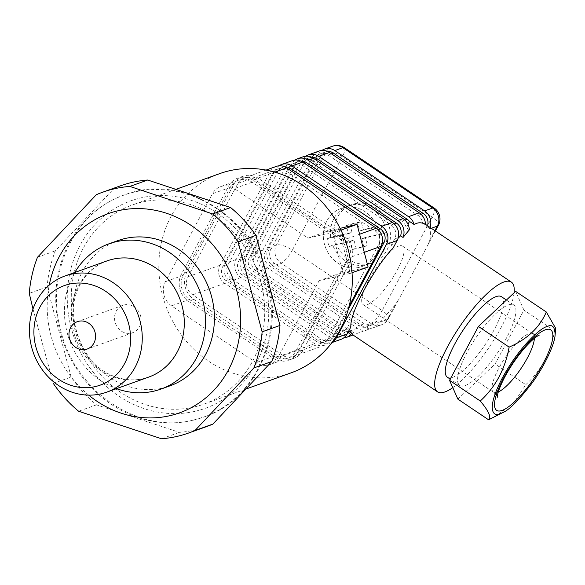 <?xml version="1.0" encoding="UTF-8"?>
<svg xmlns="http://www.w3.org/2000/svg" width="585" height="585" viewBox="0 0 585 585"><rect width="100%" height="100%" fill="white"/><g stroke="black" fill="none" stroke-linecap="round" stroke-linejoin="round"><path stroke-width="0.44" stroke-dasharray="2.92 2.19" d="M319.066 280.771L336.931 274.358L295.878 351.044A17.63 15.919 70.3 0 1 287.754 358.174A17.63 15.919 70.3 0 1 273.955 356.236L189.452 299.44A17.63 15.919 70.3 0 1 183.215 275.323L230.285 187.383A17.63 15.919 70.3 0 1 238.417 180.253A17.63 15.919 70.3 0 1 252.215 182.198L325.904 231.718L308.039 238.132L234.351 188.604A17.63 15.919 70.3 0 0 220.552 186.666A17.63 15.919 70.3 0 0 212.421 193.796L165.35 281.729A17.63 15.919 70.3 0 0 171.588 305.853L256.091 362.642A17.63 15.919 70.3 0 0 269.89 364.587A17.63 15.919 70.3 0 0 278.014 357.45L319.066 280.771L350.218 273.392L339.19 230.753L308.039 238.132M219.814 173.591A105.805 95.494 -109.7 0 0 163.968 300.354A105.805 95.494 -109.7 0 0 282.014 375.519A105.805 95.494 -109.7 0 0 291.279 372.769M194.476 406.926A105.805 95.494 -109.7 0 0 203.748 404.176A105.805 95.494 -109.7 0 0 257.897 272.332A105.805 95.494 -109.7 0 0 132.283 204.999A105.805 95.494 -109.7 0 0 76.43 331.761A105.805 95.494 -109.7 0 0 194.476 406.926M325.904 231.718L340.075 228.362M336.931 274.358L368.082 266.987M349.157 272.12L343.102 273.868L349.157 272.12M352.038 272.742L350.218 273.392M340.448 229.115L332.075 231.221L340.397 229.013M340.938 230.132L339.19 230.753M117.841 240.625A77.147 69.637 -109.7 0 0 77.118 333.055A77.147 69.637 -109.7 0 0 163.193 387.862A77.147 69.637 -109.7 0 0 169.95 385.859M88.701 395.131A105.805 95.494 70.3 0 1 49.228 285.129M74.792 272.464A77.147 69.637 -109.7 0 0 116.481 388.645M131.457 333.077A14.545 13.133 -109.7 0 0 132.729 332.704A14.545 13.133 -109.7 0 0 140.181 314.576A14.545 13.133 -109.7 0 0 122.909 305.319A14.545 13.133 -109.7 0 0 115.223 322.745A14.545 13.133 -109.7 0 0 131.457 333.077M32.994 308.997L53.315 383.431L71.18 377.025A127.844 115.391 70.3 0 0 96.481 404.835L179.39 432.359A127.844 115.391 70.3 0 0 206.724 426.523M195.58 411.189A110.214 99.479 -109.7 0 0 238.161 231.419A110.214 99.479 -109.7 0 0 70.295 271.155A110.214 99.479 -109.7 0 0 195.58 411.189M193.935 419.935L204.267 416.864C254.563 400.191 283.944 337.823 268.135 281.327C253.027 215.689 181.226 172.429 124.612 194.878C74.317 211.551 44.935 273.919 60.745 330.415C75.085 391.701 138.93 434.611 193.935 419.935M193.043 420.249A117.929 106.441 -109.7 0 0 203.375 417.185A117.929 106.441 -109.7 0 0 263.733 270.241A117.929 106.441 -109.7 0 0 123.72 195.193A117.929 106.441 -109.7 0 0 61.476 336.477A117.929 106.441 -109.7 0 0 193.043 420.249M120.371 185.854A127.844 115.391 70.3 0 0 114.185 188.304L55.341 250.848A127.844 115.391 70.3 0 0 47.114 286.942L71.18 377.025M161.526 438.772L179.39 432.359M96.481 404.835L78.617 411.24M47.114 286.942L29.25 293.356M37.477 257.261L55.341 250.848M114.185 188.304L96.32 194.71M253.195 180.363A19.839 17.908 -109.7 0 0 237.671 178.176A19.839 17.908 -109.7 0 0 228.523 186.205L181.452 274.138A19.839 17.908 -109.7 0 0 188.472 301.275L272.968 358.064A19.839 17.908 -109.7 0 0 288.5 360.25A19.839 17.908 -109.7 0 0 297.641 352.228L344.711 264.288A19.839 17.908 -109.7 0 0 337.699 237.152L253.195 180.363L258.555 178.44A19.839 17.908 -109.7 0 0 243.031 176.253A19.839 17.908 -109.7 0 0 233.883 184.282L186.812 272.215A19.839 17.908 -109.7 0 0 193.832 299.352L278.328 356.141A19.839 17.908 -109.7 0 0 293.86 358.327A19.839 17.908 -109.7 0 0 303.001 350.305L350.071 262.365A19.839 17.908 -109.7 0 0 343.059 235.228L258.555 178.44M495.005 416.666L513.82 402.889L525.783 384.681L495.071 364.024L523.941 310.138L515.619 291.359M457.872 399.131L495.071 364.024M525.783 384.681C541.045 370.671 550.668 352.704 554.646 330.788L523.941 310.138M554.646 330.788L555.743 328.441M514.061 292.829A66.127 17.981 -56.1 0 1 452.783 387.643M447.364 377.201A48.496 13.192 123.9 0 0 452.834 377.252A48.496 13.192 123.9 0 0 489.967 337.114A48.496 13.192 123.9 0 0 501.491 296.719M409.368 229.781L406.261 227.689A10.142 9.155 70.3 0 0 401.8 221.167L311.973 160.86A10.12 9.133 70.3 0 0 304.054 159.749A10.12 9.133 70.3 0 0 299.388 163.837L249.393 257.246A10.142 9.155 70.3 0 0 252.983 271.111L341.925 330.891A10.289 9.287 70.3 0 0 349.91 332.77L352.689 334.774M303.045 156.802A13.228 11.934 -109.7 0 0 296.946 162.155L246.928 255.586A13.228 11.934 -109.7 0 0 251.608 273.678L341.391 334.02A13.228 11.934 -109.7 0 0 351.746 335.476M350.883 326.949L348.419 325.289L344.66 332.317A10.142 9.155 -109.7 0 1 339.98 336.412A10.142 9.155 -109.7 0 1 332.046 335.3L242.263 274.957A10.142 9.155 -109.7 0 1 238.68 261.086L288.69 167.654A10.142 9.155 -109.7 0 1 293.37 163.559A10.142 9.155 -109.7 0 1 301.304 164.67L391.087 225.013A10.142 9.155 -109.7 0 1 394.67 238.885L390.89 245.941L393.354 247.601M341.026 339.322A13.228 11.934 70.3 0 1 330.679 337.867L240.896 277.524A13.228 11.934 70.3 0 1 236.216 259.433L286.226 166.001A13.228 11.934 70.3 0 1 292.325 160.648M349.07 330.73L348.419 325.289M390.89 245.941L398.063 238.322M301.012 161.16A10.142 9.155 -109.7 0 0 298.723 161.635A10.142 9.155 -109.7 0 0 294.05 165.73L244.04 259.162A10.142 9.155 -109.7 0 0 247.623 273.034L337.406 333.377A10.142 9.155 -109.7 0 0 345.34 334.496A10.142 9.155 -109.7 0 0 347.439 333.377M295.132 160.049A13.228 11.934 -109.7 0 0 291.586 164.078L241.576 257.51A13.228 11.934 -109.7 0 0 246.248 275.601L336.031 335.944A13.228 11.934 -109.7 0 0 343.578 337.998M349.91 332.77L350.81 330.788A10.289 9.287 70.3 0 1 347.285 328.967L341.925 330.891M408.008 224.296L406.261 227.689M305.853 156.202A13.228 11.934 -109.7 0 0 302.306 160.231L252.289 253.663A13.228 11.934 -109.7 0 0 256.969 271.754L346.751 332.097A13.228 11.934 -109.7 0 0 355.556 333.976L350.81 330.788M347.285 328.967L258.343 269.188A10.142 9.155 70.3 0 1 254.753 255.323L304.748 161.913A10.12 9.133 70.3 0 1 309.414 157.826A10.12 9.133 70.3 0 1 311.798 157.35M319.117 151.04A13.228 11.934 -109.7 0 0 313.026 156.385L263.009 249.817A13.228 11.934 -109.7 0 0 267.689 267.908L357.472 328.251A13.228 11.934 -109.7 0 0 367.819 329.706A13.228 11.934 -109.7 0 0 369.457 328.96L355.556 333.976M425.456 224.399L422.436 222.366A10.142 9.155 -109.7 0 0 417.88 215.397L328.097 155.054A10.142 9.155 -109.7 0 0 320.163 153.943A10.142 9.155 -109.7 0 0 315.49 158.045L265.473 251.477A10.142 9.155 -109.7 0 0 269.063 265.341L358.846 325.684A10.142 9.155 -109.7 0 0 366.422 326.92L369.457 328.96M422.436 222.366L427.13 226.724A10.142 9.155 -109.7 0 0 427.518 225.715M327.812 151.544A10.142 9.155 -109.7 0 0 325.523 152.02A10.142 9.155 -109.7 0 0 320.851 156.122L270.833 249.554A10.142 9.155 -109.7 0 0 274.423 263.418L364.206 323.761A10.142 9.155 -109.7 0 0 372.14 324.88A10.142 9.155 -109.7 0 0 376.447 321.406L366.422 326.92M438.428 225.262A13.228 4.409 28.2 0 0 432.125 217.093L382.115 310.525L292.332 250.19A13.228 3.598 -56.1 0 1 281.085 263.104L370.868 323.439A13.228 11.934 -109.7 0 0 381.223 324.894L373.179 327.783A13.228 11.934 70.3 0 0 378.912 323.066L394.977 305.231L398.685 299.505L388.411 318.693A13.228 4.409 28.2 0 0 382.115 310.525A13.228 3.598 -56.1 0 1 370.868 323.439L362.832 326.328L273.049 265.985A13.228 11.934 70.3 0 1 268.369 247.894L318.386 154.462A13.228 11.934 70.3 0 1 321.925 150.433M373.179 327.783A13.228 11.934 70.3 0 1 362.832 326.328M435.357 230.987L428.14 244.486L429.646 240.472C430.677 235.426 430.721 231.543 429.778 228.823L429.602 228.384A13.228 11.934 70.3 0 0 430.012 227.389M378.912 323.066L376.447 321.406M427.13 226.724L429.602 228.384M428.14 244.486L398.685 299.505M394.977 305.231L387.314 319.549A13.228 4.409 28.2 0 0 388.411 318.693A13.228 13.228 0 0 1 381.223 324.894A13.228 11.934 -109.7 0 0 387.314 319.549L379.797 322.247M276.244 166.418A13.228 11.934 -109.7 0 0 270.153 171.771L220.136 265.202A13.228 11.934 -109.7 0 0 224.815 283.294L314.598 343.629A13.228 11.934 -109.7 0 0 324.946 345.091A13.228 11.934 -109.7 0 0 331.044 339.739L349.238 305.75M315.973 341.07L226.19 280.727A10.142 9.155 70.3 0 1 222.6 266.855L272.617 173.423A10.142 9.155 70.3 0 1 277.29 169.321A10.142 9.155 70.3 0 1 285.224 170.44L375.007 230.782A10.142 9.155 70.3 0 1 378.597 244.654L328.58 338.079A10.142 9.155 70.3 0 1 323.907 342.181A10.142 9.155 70.3 0 1 315.973 341.07L321.333 339.146L231.55 278.804A10.142 9.155 70.3 0 1 227.96 264.932L277.977 171.5A10.142 9.155 70.3 0 1 282.65 167.405A10.142 9.155 70.3 0 1 284.932 166.93M254.446 179.412A13.228 11.934 -109.7 0 0 244.091 177.957A13.228 11.934 -109.7 0 0 237.993 183.31L187.982 276.742A13.228 11.934 -109.7 0 0 192.662 294.833L282.445 355.168A13.228 11.934 -109.7 0 0 292.792 356.623A13.228 11.934 -109.7 0 0 298.891 351.278L348.901 257.846A13.228 11.934 -109.7 0 0 344.229 239.755L254.446 179.412L274.709 172.144M348.309 309.311L333.94 336.163A10.142 9.155 70.3 0 1 329.267 340.258A10.142 9.155 70.3 0 1 321.333 339.146M332.229 342.254A13.228 11.934 70.3 0 1 330.306 343.168A13.228 11.934 70.3 0 1 319.958 341.706L230.176 281.37A13.228 11.934 70.3 0 1 225.496 263.279L275.513 169.847A13.228 11.934 70.3 0 1 279.052 165.818M354.51 203.792A30.859 27.853 70.3 0 1 388.937 225.715A30.859 27.853 70.3 0 1 372.652 262.687A30.859 27.853 70.3 0 1 336.009 243.046A30.859 27.853 70.3 0 1 351.804 204.596A30.859 27.853 70.3 0 1 354.51 203.792M344.36 147.698A13.228 3.598 -56.1 0 1 342.342 156.758L292.332 250.19A13.228 4.409 28.2 0 0 276.405 245.013L268.369 247.894M434.143 208.041A13.228 3.598 -56.1 0 1 432.125 217.093L342.342 156.758A13.228 4.409 28.2 0 0 326.423 151.581L318.386 154.462M465.155 385.537A48.496 13.192 123.9 0 0 502.288 345.406A48.496 13.192 123.9 0 0 513.813 305.004A48.496 13.192 123.9 0 0 508.336 304.953A48.496 13.192 123.9 0 0 471.203 345.091A48.496 13.192 123.9 0 0 459.678 385.486A48.496 13.192 123.9 0 0 465.155 385.537M398.604 246.095A35.268 9.594 123.9 0 0 371.599 275.286A35.268 9.594 123.9 0 0 363.219 304.661A35.268 9.594 123.9 0 0 390.86 280.756A35.268 9.594 123.9 0 0 402.582 246.139A35.268 9.594 123.9 0 0 398.604 246.095M343.79 207.638A30.859 27.853 70.3 0 1 378.217 229.561A30.859 27.853 70.3 0 1 361.932 266.533A30.859 27.853 70.3 0 1 325.297 246.892A30.859 27.853 70.3 0 1 341.084 208.443A30.859 27.853 70.3 0 1 343.79 207.638A30.859 27.853 70.3 0 1 378.217 229.561A30.859 27.853 70.3 0 1 361.932 266.533A30.859 27.853 70.3 0 1 325.618 247.755A30.859 27.853 70.3 0 1 341.084 208.443A30.859 27.853 70.3 0 1 343.79 207.638M348.236 205.876A30.859 27.853 70.3 0 0 330.744 237.393L352.002 232.355L349.918 224.282L361.201 221.613L363.292 229.686L384.55 224.655A30.859 27.853 70.3 0 0 348.236 205.876L351.804 204.596M380.974 225.934A30.859 27.853 70.3 0 1 382.992 233.737L361.735 238.768L363.826 246.841L352.536 249.517L350.452 241.444L329.187 246.475A30.859 27.853 70.3 0 1 327.169 238.673L348.433 233.642L346.342 225.569L357.632 222.892L359.716 230.965L384.55 224.655M330.744 237.393L327.169 238.673M329.187 246.475L332.763 245.195A30.859 27.853 70.3 0 0 369.077 263.967L372.652 262.687M382.992 233.737L386.568 232.457A30.859 27.853 70.3 0 1 369.077 263.967M386.568 232.457L365.311 237.488L367.395 245.561L356.111 248.23L354.02 240.157L332.763 245.195M359.716 230.965L363.292 229.686M348.433 233.642L352.002 232.355M350.452 241.444L354.02 240.157M361.735 238.768L365.311 237.488M357.632 222.892L361.201 221.613M346.342 225.569L349.918 224.282M352.536 249.517L356.111 248.23M363.826 246.841L367.395 245.561M252.215 182.198L234.351 188.604M273.955 356.236L256.091 362.642M295.878 351.044L278.014 357.45M189.452 299.44L171.588 305.853M183.215 275.323L165.35 281.729M230.285 187.383L212.421 193.796M107.033 260.895A61.718 55.707 -109.7 0 0 75.443 337.801A61.718 55.707 -109.7 0 0 148.722 377.084C138.886 380.572 128.627 380.776 117.943 377.691C110.382 375.431 103.355 371.57 96.869 366.115C82.953 353.866 75.055 338.24 73.176 319.22C72.182 303.973 75.582 290.657 83.37 279.286C89.6 270.482 97.49 264.354 107.033 260.895M233.883 184.282L228.523 186.205M343.059 235.228L337.699 237.152M350.071 262.365L344.711 264.288M303.001 350.305L297.641 352.228M278.328 356.141L272.968 358.064M193.832 299.352L188.472 301.275M186.812 272.215L181.452 274.138M398.268 237.59L394.67 238.885M394.239 223.88L391.087 225.013M348.806 330.825L344.66 332.317M337.406 333.377L332.046 335.3M341.391 334.02L336.031 335.944M404.952 220.033L401.8 221.167M357.472 328.251L346.751 332.097M421.032 214.264L417.88 215.397M364.206 323.761L358.846 325.684M431.32 228.274L429.778 228.823M429.646 240.472L434.889 230.673M270.153 171.771L237.993 183.31M359.614 234.234L344.229 239.755M364.294 252.325L348.901 257.846M331.044 339.739L298.891 351.278M314.598 343.629L282.445 355.168M224.815 283.294L192.662 294.833M220.136 265.202L187.982 276.742M333.94 336.163L328.58 338.079M231.55 278.804L226.19 280.727M227.96 264.932L222.6 266.855M277.977 171.5L272.617 173.423M288.61 169.226L285.224 170.44M378.159 229.649L375.007 230.782M382.188 243.36L378.597 244.654M330.679 337.867L319.958 341.706M240.896 277.524L230.176 281.37M236.216 259.433L225.496 263.279M286.226 166.001L275.513 169.847M304.683 163.456L301.304 164.67M294.05 165.73L288.69 167.654M247.623 273.034L242.263 274.957M244.04 259.162L238.68 261.086M296.946 162.155L291.586 164.078M251.608 273.678L246.248 275.601M246.928 255.586L241.576 257.51M258.343 269.188L252.983 271.111M254.753 255.323L249.393 257.246M304.748 161.913L299.388 163.837M315.417 159.625L311.973 160.86M313.026 156.385L302.306 160.231M267.689 267.908L256.969 271.754M263.009 249.817L252.289 253.663M331.483 153.84L328.097 155.054M320.851 156.122L315.49 158.045M274.423 263.418L269.063 265.341M270.833 249.554L265.473 251.477M332.521 146.228A13.228 11.934 -109.7 0 0 326.423 151.581L276.405 245.013A13.228 11.934 -109.7 0 0 275.338 254.863A13.228 11.934 -109.7 0 0 281.085 263.104L273.049 265.985M534.368 338.364A35.268 9.594 123.9 0 0 532.833 333.735A35.268 9.594 123.9 0 0 528.847 333.699A35.268 9.594 123.9 0 0 501.842 362.89A35.268 9.594 123.9 0 0 493.462 392.264A35.268 9.594 123.9 0 0 498.332 391.95M175.851 189.364L132.283 204.999M245.846 389.069L203.748 404.176M287.754 358.174L269.89 364.587M238.417 180.253L220.552 186.666M351.636 271.659L340.609 229.02M343.102 273.868L332.075 231.221M122.909 305.319L77.352 321.662M132.729 332.704L87.18 349.048M203.375 417.185L204.267 416.871M123.72 195.193L124.612 194.871M243.031 176.253L237.671 178.176M293.86 358.327L288.5 360.25M345.34 334.496L339.98 336.412M367.819 329.706L365.398 330.576M372.14 324.88L367.168 326.664M266.043 170.081L244.091 177.957M324.946 345.091L292.792 356.623M329.267 340.258L323.907 342.181M282.65 167.405L277.29 169.321M332.002 342.561L330.306 343.168M298.723 161.635L293.37 163.559M309.414 157.826L304.054 159.749M325.523 152.02L320.163 153.943M423.635 223.104L425.456 224.326M513.813 305.004L506.42 300.039M459.678 385.486L450.216 379.117M363.219 304.661L493.462 392.264C496.153 394.809 497.396 396.601 497.184 397.646M402.582 246.139L532.833 333.735M539.216 335.154L536.562 335.22"/><path stroke-width="0.88" d="M245.846 389.069L291.279 372.769A105.805 95.494 -109.7 0 0 345.435 240.925A105.805 95.494 -109.7 0 0 219.814 173.591L175.851 189.364M340.075 228.362L357.055 224.347L340.938 230.132M352.038 272.742L368.082 266.987L357.055 224.347M116.481 388.645A77.147 69.637 -109.7 0 0 154.264 391.065A77.147 69.637 -109.7 0 0 161.021 389.062L169.95 385.859A77.147 69.637 -109.7 0 0 209.437 289.721A77.147 69.637 -109.7 0 0 117.841 240.625L108.912 243.828A77.147 69.637 -109.7 0 0 74.792 272.464M49.228 285.129A105.805 95.494 70.3 0 1 117.431 210.907A105.805 95.494 70.3 0 1 239.309 337.128A105.805 95.494 70.3 0 1 88.701 395.131M161.021 389.062A77.147 69.637 -109.7 0 0 201.737 296.632A77.147 69.637 -109.7 0 0 115.669 241.824A77.147 69.637 -109.7 0 0 108.912 243.828M101.278 393.771A61.718 55.707 70.3 0 1 32.416 349.925A61.718 55.707 70.3 0 1 64.993 275.981A61.718 55.707 70.3 0 1 70.397 274.372A61.718 55.707 70.3 0 1 139.259 318.218A61.718 55.707 70.3 0 1 106.682 392.162A61.718 55.707 70.3 0 1 101.278 393.771M85.907 349.428A14.545 13.133 -109.7 0 0 87.18 349.048A14.545 13.133 -109.7 0 0 94.624 330.92A14.545 13.133 -109.7 0 0 77.352 321.662A14.545 13.133 -109.7 0 0 69.673 339.088A14.545 13.133 -109.7 0 0 85.907 349.428M95.501 386.524A52.899 47.751 -109.7 0 0 115.932 300.237A52.899 47.751 -109.7 0 0 35.363 319.308A52.899 47.751 -109.7 0 0 95.501 386.524M32.994 308.997L29.25 293.356A127.844 115.391 70.3 0 1 37.477 257.261L96.32 194.71A127.844 115.391 70.3 0 1 102.507 192.268A127.844 115.391 70.3 0 1 113.702 188.94A127.844 115.391 70.3 0 1 129.841 186.425L147.705 180.019A127.844 115.391 70.3 0 0 120.371 185.854L102.507 192.268M147.705 180.019L230.614 207.543A127.844 115.391 70.3 0 1 255.916 235.36L279.981 325.435A127.844 115.391 70.3 0 1 271.754 361.53L212.911 424.081L195.046 430.487A127.844 115.391 70.3 0 1 188.86 432.937A127.844 115.391 70.3 0 1 161.526 438.772L78.617 411.24A127.844 115.391 70.3 0 1 53.315 383.431M195.046 430.487L253.89 367.936L271.754 361.53M279.981 325.435L262.117 331.841A127.844 115.391 70.3 0 1 253.89 367.936M262.117 331.841L238.051 241.766L255.916 235.36M230.614 207.543L212.75 213.956A127.844 115.391 70.3 0 1 238.051 241.766M212.75 213.956L129.841 186.425M212.911 424.081A127.844 115.391 70.3 0 1 206.724 426.523L188.86 432.937M555.114 334.905L555.75 328.441L546.317 312.002C539.67 327.512 527.275 339.212 509.125 347.117C505.147 369.033 495.532 386.999 480.263 401.01C488.738 411.094 491.517 417.354 488.592 419.796L502.946 412.483C508.789 410.275 518.303 400.725 531.487 383.833C544.284 366.656 554.755 344.207 555.114 334.905C554.909 326.686 552.211 323.914 547.012 326.605C541.747 327.088 520.028 345.421 502.486 377.734C485.513 409.829 493.243 417.602 500.387 413.632L502.954 412.483M488.592 419.796L457.872 399.131L449.551 380.352L478.42 326.467L515.619 291.359L546.317 312.002M509.125 347.117L478.42 326.467M480.263 401.01L449.551 380.352M452.783 387.643A66.127 17.981 -56.1 0 1 444.988 391.906A66.127 17.981 -56.1 0 1 437.522 391.833A66.127 17.981 -56.1 0 1 451.708 339.315A66.127 17.981 -56.1 0 1 501.272 283.133A66.127 17.981 -56.1 0 1 511.334 282.087A66.127 17.981 -56.1 0 1 514.061 292.829M506.42 300.039L501.491 296.719A48.496 13.192 123.9 0 0 463.481 329.596A48.496 13.192 123.9 0 0 447.364 377.201L450.216 379.117M403.175 218.6L397.815 220.523A13.228 11.934 -109.7 0 1 403.036 237.466L409.368 229.781A13.228 11.934 -109.7 0 0 403.175 218.6L313.392 158.264A13.228 11.934 -109.7 0 0 303.045 156.802L297.685 158.725A13.228 11.934 -109.7 0 0 295.132 160.049M343.578 337.998A13.228 11.934 -109.7 0 0 346.386 337.399L351.746 335.476A13.228 11.934 -109.7 0 0 352.96 334.956M279.052 165.818A13.228 11.934 70.3 0 1 281.604 164.495L292.325 160.648A13.228 11.934 70.3 0 1 302.672 162.111L392.455 222.446A13.228 11.934 70.3 0 1 397.135 240.537L393.354 247.601C373.332 268.815 349.442 313.436 350.883 326.949L347.124 333.969A13.228 11.934 70.3 0 1 341.026 339.322L332.002 342.561M281.604 164.495A13.228 11.934 70.3 0 1 291.959 165.95L381.742 226.293A13.228 11.934 70.3 0 1 386.422 244.384L336.404 337.816A13.228 11.934 70.3 0 1 332.229 342.254M398.063 238.322L400.557 235.799A10.142 9.155 -109.7 0 0 396.447 223.09L306.664 162.747A10.142 9.155 -109.7 0 0 301.012 161.16M347.439 333.377A10.142 9.155 -109.7 0 0 349.325 331.49L348.989 330.481M353.069 334.898L351.804 333.157A13.228 11.934 -109.7 0 1 346.386 337.399M403.036 237.466L400.557 235.799M397.815 220.523L308.032 160.188A13.228 11.934 -109.7 0 0 297.685 158.725M349.325 331.49L351.804 333.157M311.798 157.35A10.12 9.133 70.3 0 1 317.333 158.937L407.16 219.243A10.142 9.155 70.3 0 1 409.493 221.401L408.008 224.296M414.18 224.552C417.763 222.249 421.522 222.198 425.456 224.399A13.228 11.934 -109.7 0 0 419.255 212.83L408.535 216.677A13.228 11.934 -109.7 0 1 414.18 224.552L409.493 221.401M408.535 216.677L318.752 156.341A13.228 11.934 -109.7 0 0 308.405 154.879A13.228 11.934 -109.7 0 0 305.853 156.202M419.255 212.83L329.472 152.495A13.228 11.934 -109.7 0 0 319.117 151.04L308.405 154.879M427.518 225.715A10.142 9.155 -109.7 0 0 423.24 213.474L333.457 153.138A10.142 9.155 -109.7 0 0 327.812 151.544M321.925 150.433A13.228 11.934 70.3 0 1 324.478 149.116A13.228 11.934 70.3 0 1 334.832 150.572L424.615 210.907A13.228 11.934 70.3 0 1 430.012 227.389M434.889 230.673L437.331 226.117A13.228 4.409 28.2 0 0 438.428 225.262L435.357 230.987M349.238 305.75L381.062 246.307A13.228 11.934 -109.7 0 0 376.382 228.216L286.599 167.873A13.228 11.934 -109.7 0 0 276.244 166.418L266.043 170.081M284.932 166.93A10.142 9.155 70.3 0 1 290.584 168.517L380.367 228.859A10.142 9.155 70.3 0 1 383.95 242.731L348.309 309.311M431.32 228.274L437.331 226.117A13.228 11.934 -109.7 0 0 438.399 216.267A13.228 11.934 -109.7 0 0 432.651 208.026A13.228 3.598 -56.1 0 1 434.143 208.041A13.228 13.228 0 0 1 438.428 225.262M424.615 210.907L432.651 208.026L342.868 147.683A13.228 3.598 -56.1 0 1 344.36 147.698L434.143 208.041M106.682 392.162L148.722 377.084A61.718 55.707 -109.7 0 0 181.299 303.14A61.718 55.707 -109.7 0 0 112.437 259.294A61.718 55.707 -109.7 0 0 107.033 260.895L64.993 275.981M397.135 240.537L386.422 244.384M347.124 333.969L336.404 337.816M399.116 237.291L398.268 237.59M396.447 223.09L394.239 223.88M407.16 219.243L404.952 220.033M423.24 213.474L421.032 214.264M286.599 167.873L274.709 172.144M376.382 228.216L359.614 234.234M381.062 246.307L364.294 252.325M290.584 168.517L288.61 169.226M380.367 228.859L378.159 229.649M383.95 242.731L382.188 243.36M302.672 162.111L291.959 165.95M392.455 222.446L381.742 226.293M306.664 162.747L304.683 163.456M313.392 158.264L308.032 160.188M317.333 158.937L315.417 159.625M329.472 152.495L318.752 156.341M333.457 153.138L331.483 153.84M344.36 147.698A13.228 13.228 0 0 0 332.521 146.228A13.228 11.934 -109.7 0 1 342.868 147.683L334.832 150.572M498.332 391.95A35.268 9.594 123.9 0 0 521.103 368.353A35.268 9.594 123.9 0 0 534.368 338.364M545.3 329.808A48.496 13.192 -56.1 0 1 529.93 384.148A48.496 13.192 -56.1 0 1 495.897 396.359A48.496 13.192 -56.1 0 1 545.3 329.808M332.521 146.228L324.478 149.116M352.689 334.774L437.522 391.833M425.456 224.326L511.334 282.087M497.184 397.646L497.374 395.789C498.01 391.826 500.27 385.968 504.146 378.217C509.586 367.797 516.102 358.093 523.707 349.099C529.44 342.539 534.039 338.203 537.505 336.068L539.216 335.154M536.562 335.22L532.833 333.735"/></g></svg>
